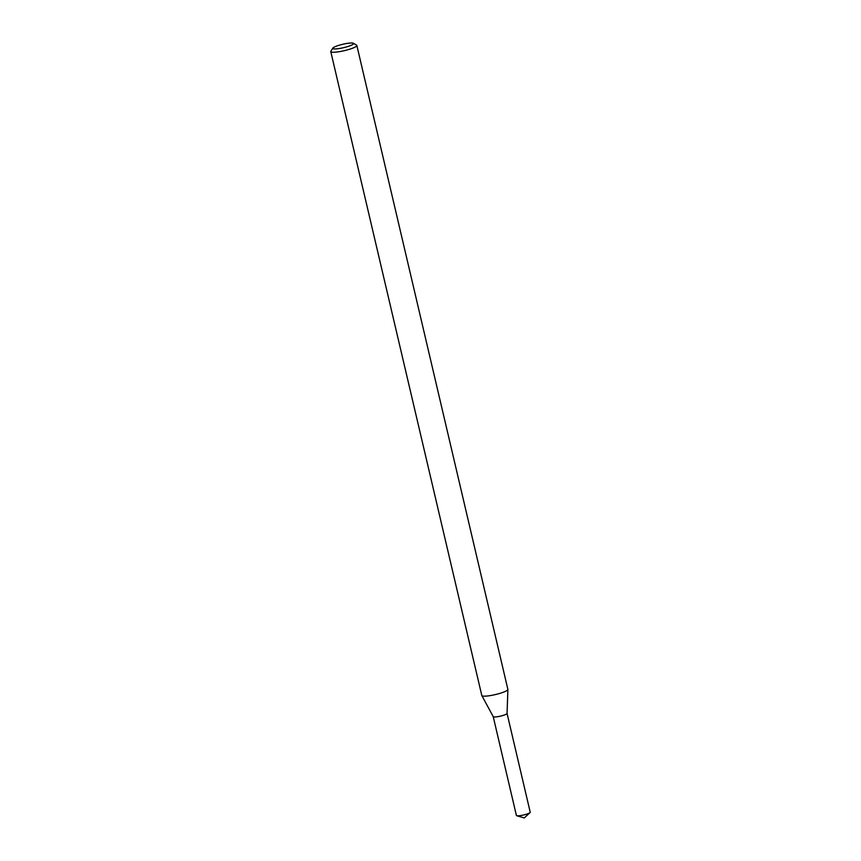 <?xml version="1.0" encoding="UTF-8"?>
<svg xmlns="http://www.w3.org/2000/svg" width="861" height="861" viewBox="0 0 861 861"><rect width="100%" height="100%" fill="white"/><g stroke="black" fill="none" stroke-linecap="round" stroke-linejoin="round"><path stroke-width="1.29" d="M353.43 43.276L356.594 45.17A13.399 2.185 166.8 0 1 356.852 45.482L507.882 689.392A13.399 2.185 166.8 0 1 507.893 689.489L507.054 713.446A7.103 1.162 166.8 0 1 500.402 716.148A7.103 1.162 166.8 0 1 493.245 716.686L481.837 695.602A13.399 2.185 166.8 0 1 481.805 695.505L330.775 51.595A13.399 2.185 166.8 0 1 330.872 51.208L332.852 48.098A10.719 1.754 166.8 0 1 341.591 44.568A10.719 1.754 166.8 0 1 352.655 43.05A10.719 1.754 166.8 0 1 353.43 43.276A10.719 1.754 166.8 0 1 343.614 47.667A10.719 1.754 166.8 0 1 332.852 48.098M507.893 689.489A13.399 2.185 166.8 0 1 495.344 694.579A13.399 2.185 166.8 0 1 481.837 695.602M356.852 45.482A13.399 2.185 166.8 0 1 344.314 50.67A13.399 2.185 166.8 0 1 330.775 51.595M507.054 713.425L530.225 812.235A7.103 1.162 166.8 0 1 530.032 812.601A7.103 1.162 166.8 0 1 523.585 814.98A7.103 1.162 166.8 0 1 516.74 815.722A7.103 1.162 166.8 0 1 516.406 815.475L493.224 716.664M507.043 713.403A7.103 1.162 166.8 0 1 500.402 716.148A7.103 1.162 166.8 0 1 493.224 716.643M516.74 815.722L524.274 817.95L530.032 812.601"/></g></svg>
